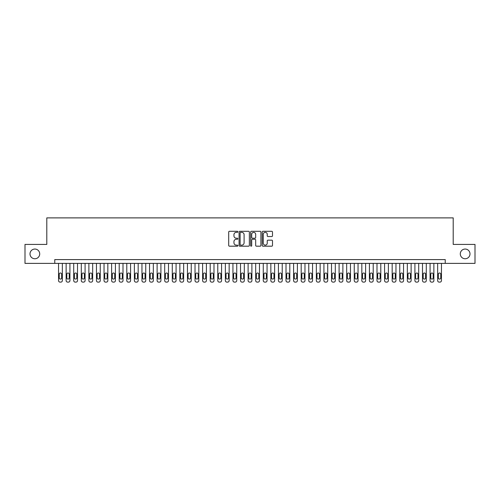 <?xml version="1.0" encoding="UTF-8"?>
<svg xmlns="http://www.w3.org/2000/svg" width="500" height="500" viewBox="0 0 500 500"><rect width="100%" height="100%" fill="white"/><g stroke="black" fill="none" stroke-linecap="round" stroke-linejoin="round"><path stroke-width="0.75" d="M237.869 231.819A0.519 0.519 0 0 0 237.35 231.3L229.438 231.3A0.744 0.744 0 0 0 228.694 232.044L228.694 245.438A0.744 0.744 0 0 0 229.438 246.181L237.35 246.181A0.519 0.519 0 0 0 237.869 245.662A0.519 0.519 0 0 0 237.35 245.144L236.325 245.144A2.381 2.381 0 0 1 233.944 242.763L233.944 241.644A2.381 2.381 0 0 1 236.325 239.262L237.35 239.262A0.519 0.519 0 0 0 237.869 238.738A0.519 0.519 0 0 0 237.35 238.219L236.325 238.219A2.381 2.381 0 0 1 233.944 235.837L233.944 234.719A2.381 2.381 0 0 1 236.325 232.338L237.35 232.338A0.519 0.519 0 0 0 237.869 231.819M460.294 253.906A4.85 4.85 0 0 0 465.144 258.756A4.85 4.85 0 0 0 469.994 253.906A4.85 4.85 0 0 0 465.144 249.05A4.85 4.85 0 0 0 460.294 253.906M30.006 253.906A4.85 4.85 0 0 0 34.856 258.756A4.85 4.85 0 0 0 39.706 253.906A4.85 4.85 0 0 0 34.856 249.05A4.85 4.85 0 0 0 30.006 253.906M271.75 236.544A0.744 0.744 0 0 0 272.494 235.8L272.494 232.044A0.744 0.744 0 0 0 271.75 231.3L262.969 231.3A0.744 0.744 0 0 0 262.225 232.044L262.225 245.438A0.744 0.744 0 0 0 262.969 246.181L271.75 246.181A0.744 0.744 0 0 0 272.494 245.438L272.494 240.9A0.744 0.744 0 0 0 271.75 240.156L267.994 240.156A0.744 0.744 0 0 0 267.25 240.9L267.25 243.15A1.994 1.994 0 0 1 265.256 245.144A1.994 1.994 0 0 1 263.269 243.15L263.269 234.331A1.994 1.994 0 0 1 265.256 232.338A1.994 1.994 0 0 1 267.25 234.331L267.25 235.8A0.744 0.744 0 0 0 267.994 236.544L271.75 236.544M54.763 263.381L25 263.381L25 244.425L46.8 244.425L46.8 217.887L453.2 217.887L453.2 244.425L475 244.425L475 263.381L445.238 263.381L445.238 259.594L54.763 259.594L54.763 263.381L445.238 263.381M249.35 232.044A0.744 0.744 0 0 0 248.606 231.3L239.825 231.3A0.744 0.744 0 0 0 239.081 232.044L239.081 245.438A0.744 0.744 0 0 0 239.825 246.181L248.606 246.181A0.744 0.744 0 0 0 249.35 245.438L249.35 232.044M251.394 231.3L260.175 231.3A0.744 0.744 0 0 1 260.919 232.044L260.919 245.438A0.744 0.744 0 0 1 260.175 246.181L256.419 246.181A0.744 0.744 0 0 1 255.675 245.438L255.675 240.006A0.744 0.744 0 0 0 254.931 239.262L252.438 239.262A0.744 0.744 0 0 0 251.694 240.006L251.694 245.662A0.519 0.519 0 0 1 251.175 246.181A0.519 0.519 0 0 1 250.65 245.662L250.65 232.044A0.744 0.744 0 0 1 251.394 231.3M240.644 232.338A0.519 0.519 0 0 0 240.119 232.862L240.119 244.619A0.519 0.519 0 0 0 240.644 245.144L241.719 245.144A2.381 2.381 0 0 0 244.1 242.763L244.1 234.719A2.381 2.381 0 0 0 241.719 232.338L240.644 232.338M255.675 234.369A1.994 1.994 0 0 0 253.681 232.375A1.994 1.994 0 0 0 251.694 234.369L251.694 237.475A0.744 0.744 0 0 0 252.438 238.219L254.931 238.219A0.744 0.744 0 0 0 255.675 237.475L255.675 234.369M62.344 263.381L62.344 280.594A1.519 1.519 0 0 1 60.825 282.113L60.069 282.113A1.519 1.519 0 0 1 58.55 280.594L58.55 263.381M61.662 277.863L61.662 274.225A1.212 1.212 0 0 0 60.444 273.012A1.212 1.212 0 0 0 59.231 274.225L59.231 277.863A1.212 1.212 0 0 0 60.444 279.075A1.212 1.212 0 0 0 61.662 277.863M69.925 263.381L69.925 280.594A1.519 1.519 0 0 1 68.406 282.113L67.65 282.113A1.519 1.519 0 0 1 66.131 280.594L66.131 263.381M69.244 277.863L69.244 274.225A1.212 1.212 0 0 0 68.031 273.012A1.212 1.212 0 0 0 66.812 274.225L66.812 277.863A1.212 1.212 0 0 0 68.031 279.075A1.212 1.212 0 0 0 69.244 277.863M77.506 263.381L77.506 280.594A1.519 1.519 0 0 1 75.987 282.113L75.231 282.113A1.519 1.519 0 0 1 73.713 280.594L73.713 263.381M76.825 277.863L76.825 274.225A1.212 1.212 0 0 0 75.612 273.012A1.212 1.212 0 0 0 74.4 274.225L74.4 277.863A1.212 1.212 0 0 0 75.612 279.075A1.212 1.212 0 0 0 76.825 277.863M85.087 263.381L85.087 280.594A1.519 1.519 0 0 1 83.575 282.113L82.812 282.113A1.519 1.519 0 0 1 81.3 280.594L81.3 263.381M84.406 277.863L84.406 274.225A1.212 1.212 0 0 0 83.194 273.012A1.212 1.212 0 0 0 81.981 274.225L81.981 277.863A1.212 1.212 0 0 0 83.194 279.075A1.212 1.212 0 0 0 84.406 277.863M92.669 263.381L92.669 280.594A1.519 1.519 0 0 1 91.156 282.113L90.394 282.113A1.519 1.519 0 0 1 88.881 280.594L88.881 263.381M91.988 277.863L91.988 274.225A1.212 1.212 0 0 0 90.775 273.012A1.212 1.212 0 0 0 89.562 274.225L89.562 277.863A1.212 1.212 0 0 0 90.775 279.075A1.212 1.212 0 0 0 91.988 277.863M100.25 263.381L100.25 280.594A1.519 1.519 0 0 1 98.737 282.113L97.975 282.113A1.519 1.519 0 0 1 96.463 280.594L96.463 263.381M99.569 277.863L99.569 274.225A1.212 1.212 0 0 0 98.356 273.012A1.212 1.212 0 0 0 97.144 274.225L97.144 277.863A1.212 1.212 0 0 0 98.356 279.075A1.212 1.212 0 0 0 99.569 277.863M107.837 263.381L107.837 280.594A1.519 1.519 0 0 1 106.319 282.113L105.562 282.113A1.519 1.519 0 0 1 104.044 280.594L104.044 263.381M107.15 277.863L107.15 274.225A1.212 1.212 0 0 0 105.938 273.012A1.212 1.212 0 0 0 104.725 274.225L104.725 277.863A1.212 1.212 0 0 0 105.938 279.075A1.212 1.212 0 0 0 107.15 277.863M115.419 263.381L115.419 280.594A1.519 1.519 0 0 1 113.9 282.113L113.144 282.113A1.519 1.519 0 0 1 111.625 280.594L111.625 263.381M114.738 277.863L114.738 274.225A1.212 1.212 0 0 0 113.519 273.012A1.212 1.212 0 0 0 112.306 274.225L112.306 277.863A1.212 1.212 0 0 0 113.519 279.075A1.212 1.212 0 0 0 114.738 277.863M123 263.381L123 280.594A1.519 1.519 0 0 1 121.481 282.113L120.725 282.113A1.519 1.519 0 0 1 119.206 280.594L119.206 263.381M122.319 277.863L122.319 274.225A1.212 1.212 0 0 0 121.106 273.012A1.212 1.212 0 0 0 119.887 274.225L119.887 277.863A1.212 1.212 0 0 0 121.106 279.075A1.212 1.212 0 0 0 122.319 277.863M130.581 263.381L130.581 280.594A1.519 1.519 0 0 1 129.062 282.113L128.306 282.113A1.519 1.519 0 0 1 126.788 280.594L126.788 263.381M129.9 277.863L129.9 274.225A1.212 1.212 0 0 0 128.688 273.012A1.212 1.212 0 0 0 127.475 274.225L127.475 277.863A1.212 1.212 0 0 0 128.688 279.075A1.212 1.212 0 0 0 129.9 277.863M138.162 263.381L138.162 280.594A1.519 1.519 0 0 1 136.65 282.113L135.887 282.113A1.519 1.519 0 0 1 134.375 280.594L134.375 263.381M137.481 277.863L137.481 274.225A1.212 1.212 0 0 0 136.269 273.012A1.212 1.212 0 0 0 135.056 274.225L135.056 277.863A1.212 1.212 0 0 0 136.269 279.075A1.212 1.212 0 0 0 137.481 277.863M145.744 263.381L145.744 280.594A1.519 1.519 0 0 1 144.231 282.113L143.469 282.113A1.519 1.519 0 0 1 141.956 280.594L141.956 263.381M145.062 277.863L145.062 274.225A1.212 1.212 0 0 0 143.85 273.012A1.212 1.212 0 0 0 142.637 274.225L142.637 277.863A1.212 1.212 0 0 0 143.85 279.075A1.212 1.212 0 0 0 145.062 277.863M153.325 263.381L153.325 280.594A1.519 1.519 0 0 1 151.812 282.113L151.05 282.113A1.519 1.519 0 0 1 149.537 280.594L149.537 263.381M152.644 277.863L152.644 274.225A1.212 1.212 0 0 0 151.431 273.012A1.212 1.212 0 0 0 150.219 274.225L150.219 277.863A1.212 1.212 0 0 0 151.431 279.075A1.212 1.212 0 0 0 152.644 277.863M160.912 263.381L160.912 280.594A1.519 1.519 0 0 1 159.394 282.113L158.637 282.113A1.519 1.519 0 0 1 157.119 280.594L157.119 263.381M160.225 277.863L160.225 274.225A1.212 1.212 0 0 0 159.012 273.012A1.212 1.212 0 0 0 157.8 274.225L157.8 277.863A1.212 1.212 0 0 0 159.012 279.075A1.212 1.212 0 0 0 160.225 277.863M168.494 263.381L168.494 280.594A1.519 1.519 0 0 1 166.975 282.113L166.219 282.113A1.519 1.519 0 0 1 164.7 280.594L164.7 263.381M167.812 277.863L167.812 274.225A1.212 1.212 0 0 0 166.594 273.012A1.212 1.212 0 0 0 165.381 274.225L165.381 277.863A1.212 1.212 0 0 0 166.594 279.075A1.212 1.212 0 0 0 167.812 277.863M176.075 263.381L176.075 280.594A1.519 1.519 0 0 1 174.556 282.113L173.8 282.113A1.519 1.519 0 0 1 172.281 280.594L172.281 263.381M175.394 277.863L175.394 274.225A1.212 1.212 0 0 0 174.181 273.012A1.212 1.212 0 0 0 172.963 274.225L172.963 277.863A1.212 1.212 0 0 0 174.181 279.075A1.212 1.212 0 0 0 175.394 277.863M183.656 263.381L183.656 280.594A1.519 1.519 0 0 1 182.138 282.113L181.381 282.113A1.519 1.519 0 0 1 179.862 280.594L179.862 263.381M182.975 277.863L182.975 274.225A1.212 1.212 0 0 0 181.762 273.012A1.212 1.212 0 0 0 180.55 274.225L180.55 277.863A1.212 1.212 0 0 0 181.762 279.075A1.212 1.212 0 0 0 182.975 277.863M191.238 263.381L191.238 280.594A1.519 1.519 0 0 1 189.725 282.113L188.962 282.113A1.519 1.519 0 0 1 187.45 280.594L187.45 263.381M190.556 277.863L190.556 274.225A1.212 1.212 0 0 0 189.344 273.012A1.212 1.212 0 0 0 188.131 274.225L188.131 277.863A1.212 1.212 0 0 0 189.344 279.075A1.212 1.212 0 0 0 190.556 277.863M198.819 263.381L198.819 280.594A1.519 1.519 0 0 1 197.306 282.113L196.544 282.113A1.519 1.519 0 0 1 195.031 280.594L195.031 263.381M198.137 277.863L198.137 274.225A1.212 1.212 0 0 0 196.925 273.012A1.212 1.212 0 0 0 195.712 274.225L195.712 277.863A1.212 1.212 0 0 0 196.925 279.075A1.212 1.212 0 0 0 198.137 277.863M206.4 263.381L206.4 280.594A1.519 1.519 0 0 1 204.887 282.113L204.125 282.113A1.519 1.519 0 0 1 202.613 280.594L202.613 263.381M205.719 277.863L205.719 274.225A1.212 1.212 0 0 0 204.506 273.012A1.212 1.212 0 0 0 203.294 274.225L203.294 277.863A1.212 1.212 0 0 0 204.506 279.075A1.212 1.212 0 0 0 205.719 277.863M213.988 263.381L213.988 280.594A1.519 1.519 0 0 1 212.469 282.113L211.713 282.113A1.519 1.519 0 0 1 210.194 280.594L210.194 263.381M213.3 277.863L213.3 274.225A1.212 1.212 0 0 0 212.087 273.012A1.212 1.212 0 0 0 210.875 274.225L210.875 277.863A1.212 1.212 0 0 0 212.087 279.075A1.212 1.212 0 0 0 213.3 277.863M221.569 263.381L221.569 280.594A1.519 1.519 0 0 1 220.05 282.113L219.294 282.113A1.519 1.519 0 0 1 217.775 280.594L217.775 263.381M220.888 277.863L220.888 274.225A1.212 1.212 0 0 0 219.669 273.012A1.212 1.212 0 0 0 218.456 274.225L218.456 277.863A1.212 1.212 0 0 0 219.669 279.075A1.212 1.212 0 0 0 220.888 277.863M229.15 263.381L229.15 280.594A1.519 1.519 0 0 1 227.631 282.113L226.875 282.113A1.519 1.519 0 0 1 225.356 280.594L225.356 263.381M228.469 277.863L228.469 274.225A1.212 1.212 0 0 0 227.256 273.012A1.212 1.212 0 0 0 226.038 274.225L226.038 277.863A1.212 1.212 0 0 0 227.256 279.075A1.212 1.212 0 0 0 228.469 277.863M236.731 263.381L236.731 280.594A1.519 1.519 0 0 1 235.212 282.113L234.456 282.113A1.519 1.519 0 0 1 232.938 280.594L232.938 263.381M236.05 277.863L236.05 274.225A1.212 1.212 0 0 0 234.838 273.012A1.212 1.212 0 0 0 233.625 274.225L233.625 277.863A1.212 1.212 0 0 0 234.838 279.075A1.212 1.212 0 0 0 236.05 277.863M244.312 263.381L244.312 280.594A1.519 1.519 0 0 1 242.8 282.113L242.037 282.113A1.519 1.519 0 0 1 240.525 280.594L240.525 263.381M243.631 277.863L243.631 274.225A1.212 1.212 0 0 0 242.419 273.012A1.212 1.212 0 0 0 241.206 274.225L241.206 277.863A1.212 1.212 0 0 0 242.419 279.075A1.212 1.212 0 0 0 243.631 277.863M251.894 263.381L251.894 280.594A1.519 1.519 0 0 1 250.381 282.113L249.619 282.113A1.519 1.519 0 0 1 248.106 280.594L248.106 263.381M251.213 277.863L251.213 274.225A1.212 1.212 0 0 0 250 273.012A1.212 1.212 0 0 0 248.787 274.225L248.787 277.863A1.212 1.212 0 0 0 250 279.075A1.212 1.212 0 0 0 251.213 277.863M259.475 263.381L259.475 280.594A1.519 1.519 0 0 1 257.962 282.113L257.2 282.113A1.519 1.519 0 0 1 255.688 280.594L255.688 263.381M258.794 277.863L258.794 274.225A1.212 1.212 0 0 0 257.581 273.012A1.212 1.212 0 0 0 256.369 274.225L256.369 277.863A1.212 1.212 0 0 0 257.581 279.075A1.212 1.212 0 0 0 258.794 277.863M267.062 263.381L267.062 280.594A1.519 1.519 0 0 1 265.544 282.113L264.788 282.113A1.519 1.519 0 0 1 263.269 280.594L263.269 263.381M266.375 277.863L266.375 274.225A1.212 1.212 0 0 0 265.163 273.012A1.212 1.212 0 0 0 263.95 274.225L263.95 277.863A1.212 1.212 0 0 0 265.163 279.075A1.212 1.212 0 0 0 266.375 277.863M274.644 263.381L274.644 280.594A1.519 1.519 0 0 1 273.125 282.113L272.369 282.113A1.519 1.519 0 0 1 270.85 280.594L270.85 263.381M273.962 277.863L273.962 274.225A1.212 1.212 0 0 0 272.744 273.012A1.212 1.212 0 0 0 271.531 274.225L271.531 277.863A1.212 1.212 0 0 0 272.744 279.075A1.212 1.212 0 0 0 273.962 277.863M282.225 263.381L282.225 280.594A1.519 1.519 0 0 1 280.706 282.113L279.95 282.113A1.519 1.519 0 0 1 278.431 280.594L278.431 263.381M281.544 277.863L281.544 274.225A1.212 1.212 0 0 0 280.331 273.012A1.212 1.212 0 0 0 279.113 274.225L279.113 277.863A1.212 1.212 0 0 0 280.331 279.075A1.212 1.212 0 0 0 281.544 277.863M289.806 263.381L289.806 280.594A1.519 1.519 0 0 1 288.288 282.113L287.531 282.113A1.519 1.519 0 0 1 286.012 280.594L286.012 263.381M289.125 277.863L289.125 274.225A1.212 1.212 0 0 0 287.913 273.012A1.212 1.212 0 0 0 286.7 274.225L286.7 277.863A1.212 1.212 0 0 0 287.913 279.075A1.212 1.212 0 0 0 289.125 277.863M297.387 263.381L297.387 280.594A1.519 1.519 0 0 1 295.875 282.113L295.113 282.113A1.519 1.519 0 0 1 293.6 280.594L293.6 263.381M296.706 277.863L296.706 274.225A1.212 1.212 0 0 0 295.494 273.012A1.212 1.212 0 0 0 294.281 274.225L294.281 277.863A1.212 1.212 0 0 0 295.494 279.075A1.212 1.212 0 0 0 296.706 277.863M304.969 263.381L304.969 280.594A1.519 1.519 0 0 1 303.456 282.113L302.694 282.113A1.519 1.519 0 0 1 301.181 280.594L301.181 263.381M304.288 277.863L304.288 274.225A1.212 1.212 0 0 0 303.075 273.012A1.212 1.212 0 0 0 301.863 274.225L301.863 277.863A1.212 1.212 0 0 0 303.075 279.075A1.212 1.212 0 0 0 304.288 277.863M312.55 263.381L312.55 280.594A1.519 1.519 0 0 1 311.038 282.113L310.275 282.113A1.519 1.519 0 0 1 308.762 280.594L308.762 263.381M311.869 277.863L311.869 274.225A1.212 1.212 0 0 0 310.656 273.012A1.212 1.212 0 0 0 309.444 274.225L309.444 277.863A1.212 1.212 0 0 0 310.656 279.075A1.212 1.212 0 0 0 311.869 277.863M320.138 263.381L320.138 280.594A1.519 1.519 0 0 1 318.619 282.113L317.863 282.113A1.519 1.519 0 0 1 316.344 280.594L316.344 263.381M319.45 277.863L319.45 274.225A1.212 1.212 0 0 0 318.238 273.012A1.212 1.212 0 0 0 317.025 274.225L317.025 277.863A1.212 1.212 0 0 0 318.238 279.075A1.212 1.212 0 0 0 319.45 277.863M327.719 263.381L327.719 280.594A1.519 1.519 0 0 1 326.2 282.113L325.444 282.113A1.519 1.519 0 0 1 323.925 280.594L323.925 263.381M327.038 277.863L327.038 274.225A1.212 1.212 0 0 0 325.819 273.012A1.212 1.212 0 0 0 324.606 274.225L324.606 277.863A1.212 1.212 0 0 0 325.819 279.075A1.212 1.212 0 0 0 327.038 277.863M335.3 263.381L335.3 280.594A1.519 1.519 0 0 1 333.781 282.113L333.025 282.113A1.519 1.519 0 0 1 331.506 280.594L331.506 263.381M334.619 277.863L334.619 274.225A1.212 1.212 0 0 0 333.406 273.012A1.212 1.212 0 0 0 332.188 274.225L332.188 277.863A1.212 1.212 0 0 0 333.406 279.075A1.212 1.212 0 0 0 334.619 277.863M342.881 263.381L342.881 280.594A1.519 1.519 0 0 1 341.362 282.113L340.606 282.113A1.519 1.519 0 0 1 339.087 280.594L339.087 263.381M342.2 277.863L342.2 274.225A1.212 1.212 0 0 0 340.988 273.012A1.212 1.212 0 0 0 339.775 274.225L339.775 277.863A1.212 1.212 0 0 0 340.988 279.075A1.212 1.212 0 0 0 342.2 277.863M350.462 263.381L350.462 280.594A1.519 1.519 0 0 1 348.95 282.113L348.188 282.113A1.519 1.519 0 0 1 346.675 280.594L346.675 263.381M349.781 277.863L349.781 274.225A1.212 1.212 0 0 0 348.569 273.012A1.212 1.212 0 0 0 347.356 274.225L347.356 277.863A1.212 1.212 0 0 0 348.569 279.075A1.212 1.212 0 0 0 349.781 277.863M358.044 263.381L358.044 280.594A1.519 1.519 0 0 1 356.531 282.113L355.769 282.113A1.519 1.519 0 0 1 354.256 280.594L354.256 263.381M357.362 277.863L357.362 274.225A1.212 1.212 0 0 0 356.15 273.012A1.212 1.212 0 0 0 354.938 274.225L354.938 277.863A1.212 1.212 0 0 0 356.15 279.075A1.212 1.212 0 0 0 357.362 277.863M365.625 263.381L365.625 280.594A1.519 1.519 0 0 1 364.113 282.113L363.35 282.113A1.519 1.519 0 0 1 361.838 280.594L361.838 263.381M364.944 277.863L364.944 274.225A1.212 1.212 0 0 0 363.731 273.012A1.212 1.212 0 0 0 362.519 274.225L362.519 277.863A1.212 1.212 0 0 0 363.731 279.075A1.212 1.212 0 0 0 364.944 277.863M373.212 263.381L373.212 280.594A1.519 1.519 0 0 1 371.694 282.113L370.938 282.113A1.519 1.519 0 0 1 369.419 280.594L369.419 263.381M372.525 277.863L372.525 274.225A1.212 1.212 0 0 0 371.312 273.012A1.212 1.212 0 0 0 370.1 274.225L370.1 277.863A1.212 1.212 0 0 0 371.312 279.075A1.212 1.212 0 0 0 372.525 277.863M380.794 263.381L380.794 280.594A1.519 1.519 0 0 1 379.275 282.113L378.519 282.113A1.519 1.519 0 0 1 377 280.594L377 263.381M380.112 277.863L380.112 274.225A1.212 1.212 0 0 0 378.894 273.012A1.212 1.212 0 0 0 377.681 274.225L377.681 277.863A1.212 1.212 0 0 0 378.894 279.075A1.212 1.212 0 0 0 380.112 277.863M388.375 263.381L388.375 280.594A1.519 1.519 0 0 1 386.856 282.113L386.1 282.113A1.519 1.519 0 0 1 384.581 280.594L384.581 263.381M387.694 277.863L387.694 274.225A1.212 1.212 0 0 0 386.481 273.012A1.212 1.212 0 0 0 385.262 274.225L385.262 277.863A1.212 1.212 0 0 0 386.481 279.075A1.212 1.212 0 0 0 387.694 277.863M395.956 263.381L395.956 280.594A1.519 1.519 0 0 1 394.438 282.113L393.681 282.113A1.519 1.519 0 0 1 392.163 280.594L392.163 263.381M395.275 277.863L395.275 274.225A1.212 1.212 0 0 0 394.062 273.012A1.212 1.212 0 0 0 392.85 274.225L392.85 277.863A1.212 1.212 0 0 0 394.062 279.075A1.212 1.212 0 0 0 395.275 277.863M403.537 263.381L403.537 280.594A1.519 1.519 0 0 1 402.025 282.113L401.262 282.113A1.519 1.519 0 0 1 399.75 280.594L399.75 263.381M402.856 277.863L402.856 274.225A1.212 1.212 0 0 0 401.644 273.012A1.212 1.212 0 0 0 400.431 274.225L400.431 277.863A1.212 1.212 0 0 0 401.644 279.075A1.212 1.212 0 0 0 402.856 277.863M411.119 263.381L411.119 280.594A1.519 1.519 0 0 1 409.606 282.113L408.844 282.113A1.519 1.519 0 0 1 407.331 280.594L407.331 263.381M410.438 277.863L410.438 274.225A1.212 1.212 0 0 0 409.225 273.012A1.212 1.212 0 0 0 408.013 274.225L408.013 277.863A1.212 1.212 0 0 0 409.225 279.075A1.212 1.212 0 0 0 410.438 277.863M418.7 263.381L418.7 280.594A1.519 1.519 0 0 1 417.188 282.113L416.425 282.113A1.519 1.519 0 0 1 414.913 280.594L414.913 263.381M418.019 277.863L418.019 274.225A1.212 1.212 0 0 0 416.806 273.012A1.212 1.212 0 0 0 415.594 274.225L415.594 277.863A1.212 1.212 0 0 0 416.806 279.075A1.212 1.212 0 0 0 418.019 277.863M426.287 263.381L426.287 280.594A1.519 1.519 0 0 1 424.769 282.113L424.012 282.113A1.519 1.519 0 0 1 422.494 280.594L422.494 263.381M425.6 277.863L425.6 274.225A1.212 1.212 0 0 0 424.387 273.012A1.212 1.212 0 0 0 423.175 274.225L423.175 277.863A1.212 1.212 0 0 0 424.387 279.075A1.212 1.212 0 0 0 425.6 277.863M433.869 263.381L433.869 280.594A1.519 1.519 0 0 1 432.35 282.113L431.594 282.113A1.519 1.519 0 0 1 430.075 280.594L430.075 263.381M433.188 277.863L433.188 274.225A1.212 1.212 0 0 0 431.969 273.012A1.212 1.212 0 0 0 430.756 274.225L430.756 277.863A1.212 1.212 0 0 0 431.969 279.075A1.212 1.212 0 0 0 433.188 277.863M441.45 263.381L441.45 280.594A1.519 1.519 0 0 1 439.931 282.113L439.175 282.113A1.519 1.519 0 0 1 437.656 280.594L437.656 263.381M440.769 277.863L440.769 274.225A1.212 1.212 0 0 0 439.556 273.012A1.212 1.212 0 0 0 438.338 274.225L438.338 277.863A1.212 1.212 0 0 0 439.556 279.075A1.212 1.212 0 0 0 440.769 277.863"/></g></svg>
